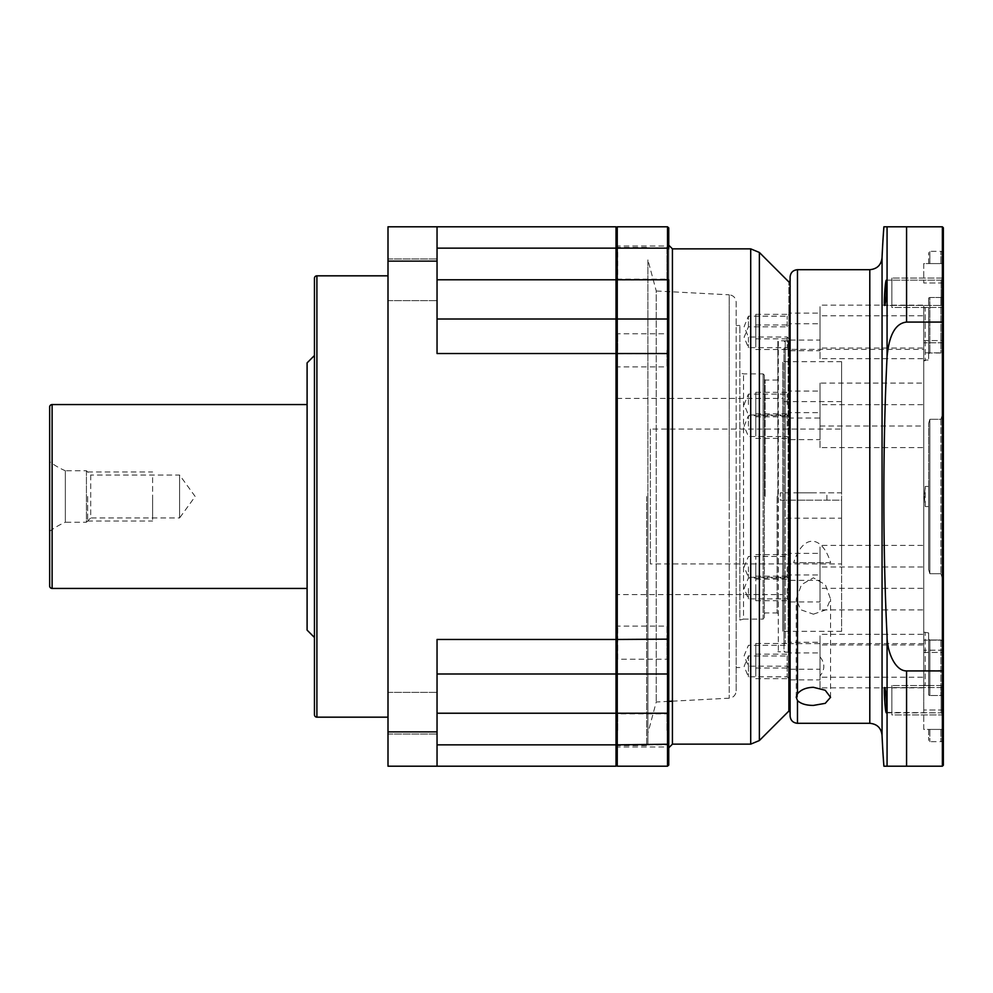 <?xml version="1.0" encoding="UTF-8"?>
<svg xmlns="http://www.w3.org/2000/svg" width="993" height="993" viewBox="0 0 993 993"><rect width="100%" height="100%" fill="white"/><g stroke="black" fill="none" stroke-linecap="round" stroke-linejoin="round"><path stroke-width="0.74" stroke-dasharray="4.96 3.72" d="M388.002 275.831L388.002 717.169L388.002 275.831M437.044 744.849L616.032 744.849L616.032 766.199L437.044 766.199L437.044 639.467L437.044 766.199L388.002 766.199L388.002 226.801L437.044 226.801L437.044 353.533L437.044 248.151L437.044 353.533L616.032 353.533L616.032 248.151L437.044 248.151M388.002 279.79L388.002 300.631L388.002 279.79M388.002 713.21L388.002 692.369L388.002 713.21M437.044 766.199L437.044 639.467L616.032 639.467L616.032 353.533L616.032 746.835L616.032 262.574L616.032 280.845L617.745 279.132L617.745 246.028L617.745 279.132L667.023 279.132L667.023 262.574L667.023 279.132L668.748 280.845C668.748 233.678 668.748 233.678 668.748 280.845L668.748 244.315L668.748 248.784L667.519 248.151L667.519 226.801L617.249 226.801L617.249 248.151L667.519 248.151L667.519 279.778L617.249 279.778L617.249 319.014L667.519 319.014L617.249 319.014L617.249 673.986L667.519 673.986L617.249 673.986L617.249 744.849L667.519 744.849L667.519 713.222L616.032 713.222L616.032 639.467M437.044 713.21L437.044 692.369L437.044 713.21L616.032 713.222L616.032 353.856L616.032 639.144L668.748 639.132L668.748 672.745L667.519 673.986L617.249 673.986L616.032 672.757L616.032 744.849M388.002 261.122L437.044 261.122M616.032 248.151L616.032 226.801L437.044 226.801M616.032 594.571L616.032 398.429L616.032 594.571L782.757 594.571L782.757 500.174L780.299 500.174L780.299 492.826L782.757 492.826L782.757 398.429L616.032 398.429M437.044 673.986L616.032 673.986L437.044 673.986M437.044 319.014L616.032 319.014M388.002 731.878L437.044 731.878M841.592 518.197L841.592 361.651L841.592 492.826L780.299 492.826L780.299 500.174L841.592 500.174L841.592 631.349L841.592 518.197L782.757 518.197L782.757 631.349L782.757 500.174L841.592 500.174L841.592 563.925L650.353 563.925L650.353 429.075L841.592 429.075L841.592 492.826L782.757 492.826L782.757 361.651L782.757 518.197M812.175 492.826L797.466 492.826L812.175 492.826M841.592 563.925L841.592 429.075M841.592 401.619L782.757 401.619M782.757 594.571L782.757 398.429M830.657 562.696L793.692 562.696C802.617 534.097 821.732 534.085 830.657 562.696L793.692 562.696M812.175 500.174L797.466 500.174L812.175 500.174M650.353 563.925L650.353 429.075M314.446 278.288L314.446 714.712M314.446 355.519L314.446 637.481L314.446 355.519M307.098 362.879L307.098 630.121M307.098 404.561L307.098 588.439L307.098 404.561M49.65 407.006L49.65 585.994M49.65 461.683L49.65 531.317A76.002 76.002 0 0 1 65.339 522.244L65.339 470.756A76.002 76.002 0 0 1 49.65 461.683M65.339 470.756L65.339 522.244L86.428 522.244L86.428 470.756L65.339 470.756M86.428 470.756L86.428 522.244L90.723 517.949L90.723 475.051L86.428 470.756M90.723 475.051L90.723 517.949L179.596 517.949L179.596 475.051L90.723 475.051M179.596 475.051L179.596 517.949L195.187 496.5L179.596 475.051M152.624 496.5L152.624 521.015L152.624 496.5C152.624 524.056 152.624 524.056 152.624 496.5C152.624 468.944 152.624 468.944 152.624 496.5M87.657 496.5L87.657 521.015L87.657 496.5M616.032 228.055L616.032 248.784L616.032 228.055M437.044 279.778L616.032 279.778L616.032 248.784L616.032 320.243L616.032 279.778L617.249 279.778L617.249 248.151L616.032 248.784M616.032 353.843L616.032 320.243L616.032 353.905L668.748 353.868L668.748 248.784M616.032 639.157L616.032 672.745A1.229 1.229 0 0 0 617.249 673.986A1.229 1.229 0 0 1 616.032 672.757M616.032 730.426L616.032 712.155L616.032 730.426M616.032 642.67L616.032 660.941L616.032 642.67M616.032 262.574L616.032 244.315L616.032 262.574M616.032 350.33L616.032 332.059L616.032 350.33M617.745 730.426L617.745 713.868L617.745 730.426M667.023 730.426L667.023 713.868L667.023 730.426M668.748 730.426L668.748 712.155L668.748 730.426M616.032 748.685L617.745 746.972L667.023 746.972L668.748 748.685L668.748 672.757A1.229 1.229 0 0 1 667.519 673.986L667.519 279.778L668.748 279.778M668.748 353.905L668.748 639.095M616.032 624.398L617.745 626.124L667.023 626.124L667.023 642.67L667.023 626.124L668.748 624.398L668.748 660.941L667.023 659.215L667.023 642.67L667.023 659.215L617.745 659.215L617.745 626.124L617.745 659.215L616.032 660.941M668.748 350.33L668.748 332.059L668.748 350.33M668.748 496.5L668.748 291.632M667.023 262.574L667.023 246.028L667.023 262.574M667.023 350.33L667.023 366.876L667.023 350.33M617.745 350.33L617.745 333.785L617.745 350.33M788.889 711.038L788.889 281.962L788.889 711.038M788.889 326.61L788.889 314.347L788.889 326.61M788.889 426.134L788.889 413.87L788.889 426.134M788.889 666.39L788.889 654.126L788.889 666.39M788.889 655.752L788.889 643.489L788.889 655.752M788.889 588.439L788.889 600.703L788.889 588.439M788.889 337.248L788.889 324.984L788.889 337.248M788.889 404.561L788.889 392.297L788.889 404.561M788.889 566.866L788.889 579.13L788.889 566.866M787.164 326.61L787.164 316.184L787.164 326.61M748.424 326.61L748.424 316.184L748.424 326.61M787.164 426.134L787.164 415.707L787.164 426.134M748.424 426.134L748.424 415.707L748.424 426.134M787.164 666.39L787.164 676.816L787.164 666.39M748.424 666.39L748.424 676.816L748.424 666.39M787.164 655.752L787.164 666.179L787.164 655.752M748.424 655.752L748.424 666.179L748.424 655.752M787.164 588.439L787.164 598.866L787.164 588.439M748.424 588.439L748.424 598.866L748.424 588.439M787.164 337.248L787.164 347.674L787.164 337.248M748.424 337.248L748.424 347.674L748.424 337.248M787.164 404.561L787.164 394.134L787.164 404.561M748.424 404.561L748.424 394.134L748.424 404.561M787.164 566.866L787.164 577.293L787.164 566.866M748.424 566.866L748.424 577.293L748.424 566.866M777.854 496.5L777.854 341.294L777.854 496.5M777.109 496.5L777.109 612.966L777.109 496.5M765.106 496.5L765.106 380.034L765.106 496.5M764.362 617.869L764.362 375.131L764.362 617.869L763.133 619.098L763.133 496.5L763.133 619.098L743.521 619.098L743.521 373.902L743.521 619.098L739.847 620.079L739.847 496.5L739.847 620.079M739.847 496.5L739.847 325.481L739.847 496.5M736.173 302.145L736.173 690.855L736.173 302.145C735.751 297.826 733.417 295.368 729.197 294.809L729.197 496.5L729.197 294.809L656.236 290.986L656.236 702.014L656.236 290.986L647.908 259.893L647.908 496.5L647.908 259.893M647.908 496.5L647.908 744.378L647.908 496.5M667.519 319.014A1.229 1.229 180 0 1 668.748 320.243L667.519 319.014A1.229 1.229 180 0 1 668.748 320.243A1.229 1.229 0 0 0 668.599 319.659M616.032 320.243A1.229 1.229 180 0 1 616.181 319.659A1.229 1.229 180 0 0 616.032 320.243L617.249 319.014A1.229 1.229 0 0 0 616.032 320.243A1.229 1.229 0 0 1 617.249 319.014M668.748 748.685L668.748 744.216L667.519 744.849L667.519 766.199L617.249 766.199L617.249 744.849L616.032 744.216M755.785 404.561L755.785 392.297L755.785 404.561C755.785 417.941 755.785 417.941 755.785 404.561C755.785 391.168 755.785 391.168 755.785 404.561M755.785 337.248L755.785 324.984L755.785 337.248C755.785 350.628 755.785 350.628 755.785 337.248C755.785 323.867 755.785 323.867 755.785 337.248M755.785 588.439L755.785 600.703L755.785 588.439C755.785 601.832 755.785 601.832 755.785 588.439C755.785 575.059 755.785 575.059 755.785 588.439M755.785 655.752L755.785 643.489L755.785 655.752C755.785 669.133 755.785 669.133 755.785 655.752C755.785 642.372 755.785 642.372 755.785 655.752M755.785 566.866L755.785 579.13L755.785 566.866C755.785 580.26 755.785 580.26 755.785 566.866C755.785 553.486 755.785 553.486 755.785 566.866M755.785 666.39L755.785 654.126L755.785 666.39C755.785 679.771 755.785 679.771 755.785 666.39C755.785 653.009 755.785 653.009 755.785 666.39M755.785 426.134L755.785 413.87L755.785 426.134C755.785 439.514 755.785 439.514 755.785 426.134C755.785 412.74 755.785 412.74 755.785 426.134M755.785 326.61L755.785 314.347L755.785 326.61C755.785 339.991 755.785 339.991 755.785 326.61C755.785 313.229 755.785 313.229 755.785 326.61M783.974 496.5L783.974 650.961L783.974 496.5M783.974 348.158L783.974 644.842L783.974 348.158A1.229 1.229 0 0 0 785.202 349.387L785.202 643.613L785.202 349.387L923.738 349.387L923.738 643.613L923.738 349.387M785.202 496.5L785.202 340.81L785.202 496.5M788.889 419.269L788.889 389.839L788.889 419.269L790.105 418.041L790.105 391.068L790.105 418.041L820.019 418.041L820.019 391.068L790.105 391.068L788.889 389.839M788.889 670.461L788.889 641.044L788.889 670.461L790.105 669.232L820.019 669.232L820.019 642.272L820.019 669.232M788.889 603.161L788.889 573.731L788.889 603.161L790.105 601.932L820.019 601.932L820.019 574.959L820.019 601.932M788.889 351.956L788.889 322.539L788.889 351.956L790.105 350.728L820.019 350.728L820.019 323.768L820.019 350.728M788.889 581.588L788.889 552.158L788.889 581.588L790.105 580.359L820.019 580.359L820.019 553.386L820.019 580.359M788.889 341.319L788.889 311.901L788.889 341.319L790.105 340.09L820.019 340.09L820.019 313.118L820.019 340.09M788.889 440.842L788.889 411.412L788.889 440.842L790.105 439.614L820.019 439.614L820.019 412.641L820.019 439.614M788.889 681.099L788.889 651.681L788.889 681.099L790.105 679.882L820.019 679.882L820.019 652.91L820.019 679.882M788.889 340.078L788.889 652.19L788.889 340.078L788.144 340.81L788.144 496.5L788.144 340.81L778.338 340.81L778.338 652.19L777.854 341.294M820.019 418.041L820.019 391.068M820.019 383.099L820.019 426.009L820.019 383.099L923.738 383.099L923.738 426.009L923.738 383.099M820.019 426.009L923.738 426.009M923.738 632.107L923.738 710.007L923.738 632.107L928.641 632.951L928.641 685.567L928.641 632.951L928.641 639.281L928.641 632.951L923.738 632.107M923.738 729.421L923.738 710.007L923.738 729.421L943.35 729.421L923.738 729.421M923.738 640.162L923.738 352.838L923.738 640.162L943.35 640.162L943.35 581.178L943.35 640.162L923.738 640.162M923.738 342.796L923.738 360.893L923.738 342.796L943.35 342.796L943.35 351.609L943.35 340.574L943.35 342.796L923.738 342.796M923.738 308.624L923.738 360.893L923.738 308.624A1.477 1.192 180 0 1 925.203 307.433L928.641 307.433L928.641 360.049L928.641 307.433L925.203 307.433L925.203 360.049L928.641 360.049L923.738 360.893L925.203 360.049L925.203 307.433A1.477 1.192 0 0 0 923.738 308.624M923.738 263.579L923.738 282.993L923.738 263.579L943.35 263.579L943.35 248.858L943.35 282.993L943.35 263.579L923.738 263.579M923.738 315.799L923.738 358.696L923.738 315.799L820.019 315.799L820.019 358.696L923.738 358.696M923.738 609.901L923.738 566.991L923.738 609.901L820.019 609.901L820.019 566.991L923.738 566.991M923.738 588.328L923.738 545.418L923.738 588.328L820.019 588.328L820.019 545.418L923.738 545.418M923.738 348.059L923.738 305.161L923.738 348.059L820.019 348.059L820.019 305.161L923.738 305.161M923.738 447.582L923.738 404.672L923.738 447.582L820.019 447.582L820.019 404.672L923.738 404.672M923.738 687.839L923.738 644.941L923.738 687.839L820.019 687.839L820.019 644.941L923.738 644.941M923.738 677.201L923.738 634.304L923.738 677.201L820.019 677.201L820.019 634.304L923.738 634.304M943.35 641.391L940.892 639.989L929.87 639.989L928.641 639.281L928.641 694.529L928.641 685.567L925.203 685.567L928.641 685.567L928.641 694.529L928.641 639.281L929.87 639.989L929.87 695.522A1.229 0.993 0 0 1 928.641 694.529A1.229 0.993 180 0 0 929.87 695.522L929.87 639.989L940.892 639.989L943.35 641.391L943.35 729.421L928.641 729.421L928.641 740.455L928.641 729.421L929.87 729.421L929.87 741.684L929.87 729.421L943.35 729.421L943.35 744.142L943.35 641.391M928.641 486.446L928.641 569.734L928.641 423.266L928.641 486.446L925.203 486.446L928.641 486.446M925.203 506.554L928.641 506.554L928.641 569.734L928.641 506.554L925.203 506.554L924.433 497.332L925.203 486.446L924.433 495.668L925.203 506.554L925.203 486.446L925.203 506.554M928.641 263.579L928.641 252.545L928.641 263.579L929.87 263.579L928.641 263.579M928.641 298.471L928.641 353.719L928.641 298.471A1.229 0.993 180 0 1 929.87 297.478A1.229 0.993 0 0 0 928.641 298.471M928.641 353.719L928.641 360.049L928.641 353.719L929.87 353.011L928.641 353.719M883.894 766.199L942.369 766.199L943.35 765.218L943.35 227.782L942.369 226.801L942.369 322.08L943.35 322.365M884.502 697.148L884.676 687.59C885.57 686.411 887.63 713.57 886.364 712.837L941.141 712.837L943.35 715.047L943.35 685.381L943.35 715.047L943.35 685.381L943.35 715.047L941.141 712.837L941.141 687.59L941.141 712.837L941.141 687.59L941.141 712.837L886.104 712.378M885.793 281.913L886.364 280.163C887.63 279.505 885.557 306.564 884.676 305.41L941.141 305.41L943.35 307.619L943.35 277.953L943.35 307.619L943.35 277.953L943.35 307.619L941.141 305.41L941.141 280.163L941.141 305.41L941.141 280.163L941.141 305.41L884.676 305.41L884.353 301.76M943.35 352.838L943.35 581.178L943.35 352.838L923.738 352.838L943.35 352.838M943.35 295.492L943.35 351.609L940.892 353.011L943.35 351.609L943.35 295.492A2.458 1.986 180 0 1 940.892 297.478L929.87 297.478L929.87 353.011L929.87 297.478L940.892 297.478A2.458 1.986 0 0 0 943.35 295.492M942.369 766.199L942.369 322.08L906.572 322.08L906.572 226.801L883.894 226.801M943.35 670.635L906.572 670.92C895.574 669.779 889.083 658.21 887.072 636.215C882.814 551.388 882.802 442.17 887.072 356.785C886.96 341.927 894.767 321.968 906.572 322.08M882.057 257.448L882.057 735.552M884.391 299.228L884.515 295.777M885.793 711.1L884.639 699.742M906.572 226.801L942.369 226.801M813.404 614.183L826.089 609.776L830.57 599.102L825.406 584.753L813.404 577.814L801.463 584.678L796.237 599.102L800.681 609.727L813.404 614.183M820.019 656.87L820.019 675.91C825.096 669.543 825.096 663.2 820.019 656.87L820.019 644.941M820.019 687.839L820.019 675.91M788.889 651.681L790.105 652.91L790.105 679.882L790.105 652.91L820.019 652.91M790.105 277.059L790.105 715.941M790.105 496.5L790.105 712.266L790.105 496.5M923.738 643.613L785.202 643.613A1.229 1.229 0 0 0 783.974 644.842M886.364 280.163L941.141 280.163L943.35 277.953L941.141 280.163L886.364 280.163M884.676 687.59L941.141 687.59L943.35 685.381L941.141 687.59L884.676 687.59M928.641 569.734L929.87 573.718L928.641 569.734M940.892 573.718L929.87 573.718L929.87 419.282L928.641 423.266L929.87 419.282L929.87 573.718L940.892 573.718L943.35 581.178C943.313 576.933 942.494 574.438 940.892 573.718L940.892 419.282L929.87 419.282L940.892 419.282L943.35 411.822C943.313 416.067 942.494 418.562 940.892 419.282L940.892 573.718M923.738 684.376A1.477 1.192 0 0 0 925.203 685.567L925.203 632.951L925.203 685.567A1.477 1.192 180 0 1 923.738 684.376M943.35 263.579L929.87 263.579L929.87 251.316L929.87 263.579L943.35 263.579M943.35 697.508A2.458 1.986 180 0 0 940.892 695.522L929.87 695.522L940.892 695.522A2.458 1.986 0 0 1 943.35 697.508M940.892 353.011L929.87 353.011L940.892 353.011L940.892 297.478L940.892 353.011M820.019 358.696L820.019 315.799M788.889 322.539L790.105 323.768L790.105 350.728L790.105 323.768L820.019 323.768M820.019 609.901L820.019 566.991M788.889 573.731L790.105 574.959L790.105 601.932L790.105 574.959L820.019 574.959M820.019 588.328L820.019 545.418M788.889 552.158L790.105 553.386L790.105 580.359L790.105 553.386L820.019 553.386M820.019 348.059L820.019 305.161M788.889 311.901L790.105 313.118L790.105 340.09L790.105 313.118L820.019 313.118M820.019 447.582L820.019 404.672M788.889 411.412L790.105 412.641L790.105 439.614L790.105 412.641L820.019 412.641M820.019 677.201L820.019 634.304M788.889 641.044L790.105 642.272L790.105 669.232L790.105 642.272L820.019 642.272M943.35 714.923L891.863 714.923L891.863 685.505L891.863 714.923L891.863 685.505L891.863 714.923L943.35 714.923L943.35 685.505L891.863 685.505L943.35 685.505L943.35 714.923M891.863 712.837L891.863 687.59L891.863 712.837M943.35 307.495L891.863 307.495L891.863 278.077L891.863 307.495L891.863 278.077L891.863 307.495L943.35 307.495L943.35 278.077L891.863 278.077L943.35 278.077L943.35 307.495M891.863 305.41L891.863 280.163L891.863 305.41M316.904 275.831L316.904 717.169M52.108 404.561L52.108 588.439M672.422 744.142L672.422 248.858M750.708 744.142L750.708 248.858M759.372 740.542L759.372 252.458M788.144 496.5L788.144 652.19L788.144 496.5M763.133 496.5L763.133 373.902L763.133 496.5M729.197 496.5L729.197 698.191L729.197 496.5M646.679 496.5L646.679 745.606L646.679 496.5M617.249 496.5L617.249 745.606L617.249 496.5M668.748 713.222L667.519 713.222L667.519 673.986M789.447 496.5L789.447 339.023L789.447 496.5M943.35 650.204L923.738 650.204L943.35 650.204M887.072 356.785L887.072 226.801M887.072 766.199L887.072 636.215M906.572 766.199L906.572 670.92M869.794 269.699L869.794 723.301M797.466 723.301L797.466 269.699M943.35 282.993L923.738 282.993L943.35 282.993M940.892 263.579L940.892 251.316L940.892 263.579M940.892 639.989L940.892 695.522L940.892 639.989M940.892 729.421L940.892 741.684L940.892 729.421M943.35 710.007L923.738 710.007L943.35 710.007M388.002 300.631L437.044 300.631L388.002 300.631M388.002 258.95L437.044 258.95L388.002 258.95M388.002 734.05L437.044 734.05L388.002 734.05M388.002 692.369L437.044 692.369L388.002 692.369M841.592 631.349L782.757 631.349M841.592 361.651L782.757 361.651M826.884 500.174L826.884 492.826M797.466 500.174L797.466 492.826M87.657 521.015L152.624 521.015M87.657 471.985L152.624 471.985M668.748 712.155L667.023 713.868L617.745 713.868L616.032 712.155M616.032 244.315L617.745 246.028L667.023 246.028L668.748 244.315M616.032 368.602L617.745 366.876L667.023 366.876L668.748 368.602M616.032 332.059L617.745 333.785L667.023 333.785L668.748 332.059M788.889 338.75L787.164 337.024L748.424 337.024L744.117 326.61L748.424 316.184L787.164 316.184L788.889 314.471M788.889 438.261L787.164 436.548L748.424 436.548L744.117 426.134L748.424 415.707L787.164 415.707L788.889 413.994M788.889 678.529L787.164 676.816L748.424 676.816L744.117 666.39L748.424 655.976L787.164 655.976L788.889 654.25M788.889 667.892L787.164 666.179L748.424 666.179L744.117 655.752L748.424 645.326L787.164 645.326L788.889 643.613M788.889 600.579L787.164 598.866L748.424 598.866L744.117 588.439L748.424 578.025L787.164 578.025L788.889 576.312M788.889 349.387L787.164 347.674L748.424 347.674L744.117 337.248L748.424 326.821L787.164 326.821L788.889 325.108M788.889 416.688L787.164 414.975L748.424 414.975L744.117 404.561L748.424 394.134L787.164 394.134L788.889 392.421M788.889 579.006L787.164 577.293L748.424 577.293L744.117 566.866L748.424 556.452L787.164 556.452L788.889 554.739M788.889 652.922L788.889 496.5L788.889 652.922L788.144 652.19L777.854 651.706M764.362 613.699L765.106 612.966L777.109 612.966L777.854 613.699M764.362 379.301L765.106 380.034L777.109 380.034L777.854 379.301M764.362 375.131L764.362 496.5L764.362 375.131L763.133 373.902L743.521 373.902L739.847 372.921M736.173 325.481L739.847 325.481M736.173 667.519L739.847 667.519M736.173 690.855L736.173 496.5L736.173 690.855C735.751 695.174 733.417 697.632 729.197 698.191L672.422 701.17M668.748 701.368L656.236 702.014L647.908 733.107M616.032 246.165L617.249 247.394L646.679 247.394L647.908 248.622M616.032 746.835L617.249 745.606L646.679 745.606L647.908 744.378M755.785 392.297L788.889 392.297M755.785 416.812L788.889 416.812M755.785 324.984L788.889 324.984M755.785 349.511L788.889 349.511M755.785 576.188L788.889 576.188M755.785 600.703L788.889 600.703M755.785 643.489L788.889 643.489M755.785 668.016L788.889 668.016M755.785 554.615L788.889 554.615M755.785 579.13L788.889 579.13M755.785 654.126L788.889 654.126M755.785 678.653L788.889 678.653M755.785 413.87L788.889 413.87M755.785 438.385L788.889 438.385M755.785 314.347L788.889 314.347M755.785 338.874L788.889 338.874M783.974 650.961L785.202 652.19L788.889 652.19L789.869 653.171L789.869 339.829L788.889 340.81L785.202 340.81L783.974 342.039M788.889 338.625L789.869 339.829L789.869 653.171L788.889 654.375M830.57 697.297L830.57 599.102M796.237 697.173L796.237 599.102M923.738 340.574L943.35 340.574L923.738 340.574M943.35 248.858C942.295 251.13 941.476 251.949 940.892 251.316L929.87 251.316L928.641 252.545M943.35 744.142C942.32 741.883 941.501 741.063 940.892 741.684L929.87 741.684L928.641 740.455M923.738 652.426L943.35 652.426L923.738 652.426"/><path stroke-width="1.49" d="M388.002 275.831L316.904 275.831A2.458 2.458 0 0 0 314.446 278.288L314.446 714.712A2.458 2.458 0 0 0 316.904 717.169L388.002 717.169M437.044 248.151L616.032 248.151L616.032 226.801L388.002 226.801L388.002 766.199L437.044 766.199L437.044 639.467L616.032 639.467L616.032 766.199L437.044 766.199M437.044 226.801L437.044 353.533L616.032 353.533L616.032 639.467M616.032 280.845L616.032 353.533L616.032 279.778L617.249 279.778L617.249 248.151L667.519 248.151L667.519 319.014L617.249 319.014L667.519 319.014L667.519 353.533L617.249 353.533L617.249 279.778L668.748 279.778L668.748 765.119M616.032 248.151L616.032 279.778L437.044 279.778M437.044 673.986L616.032 673.986L437.044 673.986M437.044 744.849L616.032 744.849M388.002 731.878L437.044 731.878M388.002 261.122L437.044 261.122M437.044 319.014L616.032 319.014M314.446 637.481L307.098 630.121L307.098 362.879L314.446 355.519M307.098 588.439L52.108 588.439A2.458 2.458 0 0 1 49.65 585.994L49.65 407.006A2.458 2.458 0 0 1 52.108 404.561L52.108 588.439M307.098 404.561L52.108 404.561M49.65 531.317L49.65 461.683M668.748 291.632L668.748 279.778M668.748 660.941L668.748 624.398M668.748 280.845L668.748 496.5M788.889 496.5L788.889 711.038L788.889 496.5M668.748 227.881L668.748 248.784L667.519 248.151L667.519 226.801L668.748 228.018L667.519 226.801L617.249 226.801L616.032 228.018L617.249 226.801L617.249 248.151L616.032 248.784M668.599 319.659A1.229 1.229 0 0 0 667.519 319.014L668.748 320.243M616.032 320.243L617.249 319.014A1.229 1.229 180 0 0 616.603 319.187A1.229 1.229 180 0 1 617.249 319.014M616.032 353.856L617.249 353.533L617.249 639.467L616.032 639.132M668.748 639.144L617.249 639.467L617.249 673.986L667.519 673.986L667.519 766.199L617.249 766.199L617.249 744.849L668.748 744.216M668.748 672.757A1.229 1.229 0 0 1 668.19 673.788A1.229 1.229 0 0 0 668.748 672.757L667.519 673.986L667.519 353.533L668.748 353.868M668.165 673.813A1.229 1.229 0 0 1 667.519 673.986A1.229 1.229 0 0 0 668.165 673.813M616.032 744.216L617.249 744.849L617.249 673.986A1.229 1.229 0 0 1 616.032 672.757L617.249 673.986M668.748 764.982L667.519 766.199L668.748 764.982M616.032 764.982L617.249 766.199L616.032 764.982M943.35 670.635L943.35 765.218L942.369 766.199L942.369 670.92L943.35 670.635L943.35 322.365L942.369 322.08L942.369 670.92L906.572 670.92L906.572 766.199L883.894 766.199A980.736 980.736 0 0 1 882.057 735.552L882.057 257.448A980.736 980.736 0 0 1 883.894 226.801L942.369 226.801L942.369 322.08L906.572 322.08C895.574 323.221 889.083 334.79 887.072 356.785C882.814 441.612 882.802 550.83 887.072 636.215C886.96 651.073 894.767 671.032 906.572 670.92M942.369 226.801L943.35 227.782L943.35 322.365M906.572 766.199L942.369 766.199M886.364 712.837C887.63 713.495 885.557 686.436 884.676 687.59C883.633 686.622 885.173 713.247 886.364 712.837M884.676 305.41C885.57 306.589 887.63 279.43 886.364 280.163C885.173 279.753 883.633 306.378 884.676 305.41M884.353 301.76L884.391 299.228M884.515 295.777L885.793 281.913M886.104 712.378L885.793 711.1M884.639 699.742L884.502 697.148M797.466 700.524C800.768 703.776 806.08 705.402 813.404 705.415L825.257 703.342L830.57 697.297L825.183 690.234L813.404 687.305C806.229 687.504 800.917 689.676 797.466 693.822L796.237 697.185L797.466 700.524L797.466 723.301C792.997 722.854 790.54 720.409 790.105 715.941L790.105 277.059C790.54 272.591 792.997 270.146 797.466 269.699L797.466 693.822M316.904 275.831L316.904 717.169M437.044 713.222L668.748 713.222M668.748 245.184L672.422 248.858L672.422 744.142L668.748 747.816M672.422 248.858L750.708 248.858L750.708 744.142L759.372 740.542L759.372 252.458L788.889 281.962L790.105 280.734M887.072 766.199L887.072 636.215M887.072 356.785L887.072 226.801M906.572 226.801L906.572 322.08M882.057 735.552C881.325 728.105 877.241 724.021 869.794 723.301L869.794 269.699C877.241 268.979 881.325 264.895 882.057 257.448M672.422 744.142L750.708 744.142M790.105 712.266L788.889 711.038L759.372 740.542M750.708 248.858L759.372 252.458M672.422 701.17L668.748 701.368M869.794 723.301L797.466 723.301M869.794 269.699L797.466 269.699"/></g></svg>
